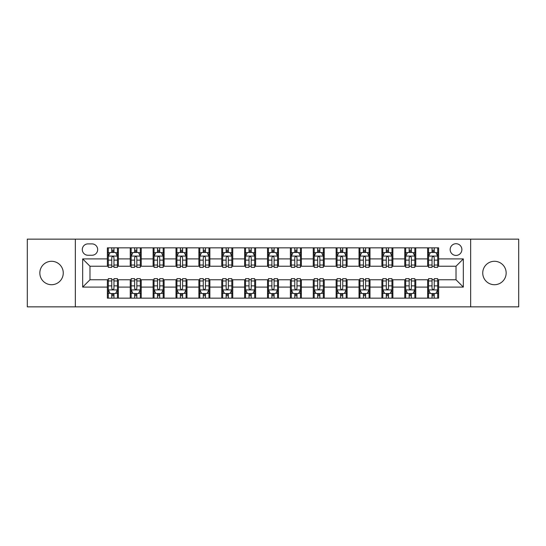 <?xml version="1.0" encoding="UTF-8"?>
<svg xmlns="http://www.w3.org/2000/svg" width="546" height="546" viewBox="0 0 546 546"><rect width="100%" height="100%" fill="white"/><g stroke="black" fill="none" stroke-linecap="round" stroke-linejoin="round"><path stroke-width="0.82" d="M494.451 261.288A11.712 11.712 0 0 0 482.739 273A11.712 11.712 0 0 0 494.451 284.712A11.712 11.712 0 0 0 506.162 273A11.712 11.712 0 0 0 494.451 261.288M51.549 261.288A11.712 11.712 0 0 0 39.838 273A11.712 11.712 0 0 0 51.549 284.712A11.712 11.712 0 0 0 63.261 273A11.712 11.712 0 0 0 51.549 261.288M456.019 243.714A5.856 5.856 0 0 0 450.163 249.577A5.856 5.856 0 0 0 456.019 255.432A5.856 5.856 0 0 0 461.875 249.577A5.856 5.856 0 0 0 456.019 243.714M470.659 306.859L518.7 306.859L518.7 239.141L470.659 239.141L470.659 306.859L75.341 306.859L75.341 239.141L27.3 239.141L27.3 306.859L75.341 306.859M87.967 255.248L91.994 255.248A5.672 5.672 0 0 0 97.673 249.577A5.672 5.672 0 0 0 91.994 243.898L87.967 243.898A5.672 5.672 0 0 0 82.296 249.577A5.672 5.672 0 0 0 87.967 255.248M470.659 239.141L75.341 239.141M107.371 287.094L82.664 287.094L82.664 258.906L107.371 258.906L107.371 266.23L89.981 266.23L89.981 279.77L107.371 279.77L107.371 298.164L438.629 298.164L438.629 279.77L456.019 279.77L456.019 266.23L438.629 266.23L438.629 258.906L463.336 258.906L463.336 287.094L438.629 287.094M438.629 258.906L438.629 247.836L107.371 247.836L107.371 258.906M427.648 247.836L427.648 266.23L428.562 266.23M432.043 266.23L434.241 266.23M437.715 266.23L438.629 266.23M427.648 266.23L414.837 266.23M404.77 247.836L404.77 266.23L405.685 266.23M409.166 266.23L411.363 266.23M404.77 266.23L391.96 266.23M381.893 247.836L381.893 266.23L382.807 266.23M386.288 266.23L388.486 266.23M381.893 266.23L369.082 266.23M359.015 247.836L359.015 266.23L359.93 266.23M363.411 266.23L365.608 266.23M359.015 266.23L346.205 266.23M336.138 247.836L336.138 266.23L337.053 266.23M340.533 266.23L342.731 266.23M336.138 266.23L323.328 266.23M313.261 247.836L313.261 266.23L314.182 266.23M317.656 266.23L319.854 266.23M313.261 266.23L300.45 266.23M290.383 247.836L290.383 266.23L291.305 266.23M294.779 266.23L296.976 266.23M290.383 266.23L277.573 266.23M267.513 247.836L267.513 266.23L268.427 266.23M271.901 266.23L274.099 266.23M267.513 266.23L254.695 266.23M244.635 247.836L244.635 266.23L245.55 266.23M249.024 266.23L251.221 266.23M244.635 266.23L231.818 266.23M221.758 247.836L221.758 266.23L222.672 266.23M226.146 266.23L228.344 266.23M221.758 266.23L208.947 266.23M198.88 247.836L198.88 266.23L199.795 266.23M203.269 266.23L205.467 266.23M198.88 266.23L186.07 266.23M176.003 247.836L176.003 266.23L176.918 266.23M180.392 266.23L182.589 266.23M176.003 266.23L163.193 266.23M153.126 247.836L153.126 266.23L154.04 266.23M157.514 266.23L159.712 266.23M153.126 266.23L140.315 266.23M130.248 247.836L130.248 266.23L131.163 266.23M134.637 266.23L136.834 266.23M130.248 266.23L117.438 266.23M107.371 266.23L108.285 266.23M111.759 266.23L113.957 266.23M107.371 279.77L108.285 279.77M111.759 279.77L113.957 279.77M117.438 279.77L118.352 279.77L118.352 298.164M131.163 279.77L118.352 279.77M134.637 279.77L136.834 279.77M140.315 279.77L141.23 279.77L141.23 298.164M154.04 279.77L141.23 279.77M157.514 279.77L159.712 279.77M163.193 279.77L164.107 279.77L164.107 298.164M176.918 279.77L164.107 279.77M180.392 279.77L182.589 279.77M186.07 279.77L186.985 279.77L186.985 298.164M199.795 279.77L186.985 279.77M203.269 279.77L205.467 279.77M208.947 279.77L209.862 279.77L209.862 298.164M222.672 279.77L209.862 279.77M226.146 279.77L228.344 279.77M231.818 279.77L232.739 279.77L232.739 298.164M245.55 279.77L232.739 279.77M249.024 279.77L251.221 279.77M254.695 279.77L255.617 279.77L255.617 298.164M268.427 279.77L255.617 279.77M271.901 279.77L274.099 279.77M277.573 279.77L278.487 279.77L278.487 298.164M291.305 279.77L278.487 279.77M294.779 279.77L296.976 279.77M300.45 279.77L301.365 279.77L301.365 298.164M314.182 279.77L301.365 279.77M317.656 279.77L319.854 279.77M323.328 279.77L324.242 279.77L324.242 298.164M337.053 279.77L324.242 279.77M340.533 279.77L342.731 279.77M346.205 279.77L347.12 279.77L347.12 298.164M359.93 279.77L347.12 279.77M363.411 279.77L365.608 279.77M369.082 279.77L369.997 279.77L369.997 298.164M382.807 279.77L369.997 279.77M386.288 279.77L388.486 279.77M391.96 279.77L392.874 279.77L392.874 298.164M405.685 279.77L392.874 279.77M409.166 279.77L411.363 279.77M414.837 279.77L415.752 279.77L415.752 298.164M428.562 279.77L415.752 279.77M432.043 279.77L434.241 279.77M437.715 279.77L438.629 279.77M118.352 247.836L118.352 266.23M107.371 252.409L108.285 252.409M111.759 252.409L113.957 252.409M117.438 252.409L118.352 252.409M107.371 293.591L108.285 293.591M111.759 293.591L113.957 293.591M117.438 293.591L118.352 293.591M130.248 279.77L130.248 298.164M141.23 247.836L141.23 266.23M130.248 252.409L131.163 252.409M134.637 252.409L136.834 252.409M140.315 252.409L141.23 252.409M130.248 293.591L131.163 293.591M134.637 293.591L136.834 293.591M140.315 293.591L141.23 293.591M153.126 279.77L153.126 298.164M153.126 293.591L154.04 293.591M157.514 293.591L159.712 293.591M163.193 293.591L164.107 293.591M164.107 247.836L164.107 266.23M153.126 252.409L154.04 252.409M157.514 252.409L159.712 252.409M163.193 252.409L164.107 252.409M176.003 279.77L176.003 298.164M176.003 293.591L176.918 293.591M180.392 293.591L182.589 293.591M186.07 293.591L186.985 293.591M186.985 247.836L186.985 266.23M176.003 252.409L176.918 252.409M180.392 252.409L182.589 252.409M186.07 252.409L186.985 252.409M198.88 279.77L198.88 298.164M198.88 293.591L199.795 293.591M203.269 293.591L205.467 293.591M208.947 293.591L209.862 293.591M209.862 247.836L209.862 266.23M198.88 252.409L199.795 252.409M203.269 252.409L205.467 252.409M208.947 252.409L209.862 252.409M221.758 279.77L221.758 298.164M221.758 293.591L222.672 293.591M226.146 293.591L228.344 293.591M231.818 293.591L232.739 293.591M232.739 247.836L232.739 266.23M221.758 252.409L222.672 252.409M226.146 252.409L228.344 252.409M231.818 252.409L232.739 252.409M244.635 279.77L244.635 298.164M244.635 293.591L245.55 293.591M249.024 293.591L251.221 293.591M254.695 293.591L255.617 293.591M255.617 247.836L255.617 266.23M244.635 252.409L245.55 252.409M249.024 252.409L251.221 252.409M254.695 252.409L255.617 252.409M267.513 279.77L267.513 298.164M267.513 293.591L268.427 293.591M271.901 293.591L274.099 293.591M277.573 293.591L278.487 293.591M278.487 247.836L278.487 266.23M267.513 252.409L268.427 252.409M271.901 252.409L274.099 252.409M277.573 252.409L278.487 252.409M290.383 279.77L290.383 298.164M290.383 293.591L291.305 293.591M294.779 293.591L296.976 293.591M300.45 293.591L301.365 293.591M301.365 247.836L301.365 266.23M290.383 252.409L291.305 252.409M294.779 252.409L296.976 252.409M300.45 252.409L301.365 252.409M313.261 279.77L313.261 298.164M313.261 293.591L314.182 293.591M317.656 293.591L319.854 293.591M323.328 293.591L324.242 293.591M324.242 247.836L324.242 266.23M313.261 252.409L314.182 252.409M317.656 252.409L319.854 252.409M323.328 252.409L324.242 252.409M336.138 279.77L336.138 298.164M336.138 293.591L337.053 293.591M340.533 293.591L342.731 293.591M346.205 293.591L347.12 293.591M347.12 247.836L347.12 266.23M336.138 252.409L337.053 252.409M340.533 252.409L342.731 252.409M346.205 252.409L347.12 252.409M359.015 279.77L359.015 298.164M359.015 293.591L359.93 293.591M363.411 293.591L365.608 293.591M369.082 293.591L369.997 293.591M369.997 247.836L369.997 266.23M359.015 252.409L359.93 252.409M363.411 252.409L365.608 252.409M369.082 252.409L369.997 252.409M381.893 279.77L381.893 298.164M381.893 293.591L382.807 293.591M386.288 293.591L388.486 293.591M391.96 293.591L392.874 293.591M392.874 247.836L392.874 266.23M381.893 252.409L382.807 252.409M386.288 252.409L388.486 252.409M391.96 252.409L392.874 252.409M404.77 279.77L404.77 298.164M404.77 293.591L405.685 293.591M409.166 293.591L411.363 293.591M414.837 293.591L415.752 293.591M415.752 247.836L415.752 266.23M404.77 252.409L405.685 252.409M409.166 252.409L411.363 252.409M414.837 252.409L415.752 252.409M427.648 279.77L427.648 298.164M427.648 293.591L428.562 293.591M432.043 293.591L434.241 293.591M437.715 293.591L438.629 293.591M427.648 252.409L428.562 252.409M432.043 252.409L434.241 252.409M437.715 252.409L438.629 252.409M89.981 266.23L82.664 258.906M89.981 279.77L82.664 287.094M463.336 258.906L456.019 266.23M463.336 287.094L456.019 279.77M113.957 250.211L111.759 250.211M117.438 265.035L113.957 265.035L113.957 267.328L117.438 267.328L117.438 256.163L115.609 252.505L110.115 252.505L108.285 256.163L108.285 267.328L111.759 267.328L111.759 265.035L108.285 265.035M108.285 256.163L108.285 247.836M117.438 256.163L117.438 247.836M111.759 252.505L111.759 247.836M113.957 247.836L113.957 252.505M113.957 265.035L113.957 257.535C113.227 256.122 112.496 256.122 111.759 257.535L111.759 265.035M111.759 295.789L113.957 295.789M108.285 280.965L111.759 280.965L111.759 278.672L108.285 278.672L108.285 289.837L110.115 293.495L115.609 293.495L117.438 289.837L117.438 278.672L113.957 278.672L113.957 280.965L117.438 280.965M117.438 289.837L117.438 298.164M108.285 289.837L108.285 298.164M113.957 293.495L113.957 298.164M111.759 298.164L111.759 293.495M111.759 280.965L111.759 288.465C112.496 289.878 113.227 289.878 113.957 288.465L113.957 280.965M136.834 250.211L134.637 250.211M140.315 265.035L136.834 265.035L136.834 267.328L140.315 267.328L140.315 256.163L138.486 252.505L132.992 252.505L131.163 256.163L131.163 267.328L134.637 267.328L134.637 265.035L131.163 265.035M131.163 256.163L131.163 247.836M140.315 256.163L140.315 247.836M134.637 252.505L134.637 247.836M136.834 247.836L136.834 252.505M136.834 265.035L136.834 257.535C136.104 256.122 135.374 256.122 134.637 257.535L134.637 265.035M159.712 250.211L157.514 250.211M163.193 265.035L159.712 265.035L159.712 267.328L163.193 267.328L163.193 256.163L161.357 252.505L155.869 252.505L154.04 256.163L154.04 267.328L157.514 267.328L157.514 265.035L154.04 265.035M154.04 256.163L154.04 247.836M163.193 256.163L163.193 247.836M157.514 252.505L157.514 247.836M159.712 247.836L159.712 252.505M159.712 265.035L159.712 257.535C158.982 256.122 158.251 256.122 157.514 257.535L157.514 265.035M182.589 250.211L180.392 250.211M186.07 265.035L182.589 265.035L182.589 267.328L186.07 267.328L186.07 256.163L184.234 252.505L178.747 252.505L176.918 256.163L176.918 267.328L180.392 267.328L180.392 265.035L176.918 265.035M176.918 256.163L176.918 247.836M186.07 256.163L186.07 247.836M180.392 252.505L180.392 247.836M182.589 247.836L182.589 252.505M182.589 265.035L182.589 257.535C181.859 256.122 181.129 256.122 180.392 257.535L180.392 265.035M134.637 295.789L136.834 295.789M131.163 280.965L134.637 280.965L134.637 278.672L131.163 278.672L131.163 289.837L132.992 293.495L138.486 293.495L140.315 289.837L140.315 278.672L136.834 278.672L136.834 280.965L140.315 280.965M140.315 289.837L140.315 298.164M131.163 289.837L131.163 298.164M136.834 293.495L136.834 298.164M134.637 298.164L134.637 293.495M134.637 280.965L134.637 288.465C135.367 289.878 136.104 289.878 136.834 288.465L136.834 280.965M157.514 295.789L159.712 295.789M154.04 280.965L157.514 280.965L157.514 278.672L154.04 278.672L154.04 289.837L155.869 293.495L161.357 293.495L163.193 289.837L163.193 278.672L159.712 278.672L159.712 280.965L163.193 280.965M163.193 289.837L163.193 298.164M154.04 289.837L154.04 298.164M159.712 293.495L159.712 298.164M157.514 298.164L157.514 293.495M157.514 280.965L157.514 288.465C158.244 289.878 158.982 289.878 159.712 288.465L159.712 280.965M180.392 295.789L182.589 295.789M176.918 280.965L180.392 280.965L180.392 278.672L176.918 278.672L176.918 289.837L178.747 293.495L184.234 293.495L186.07 289.837L186.07 278.672L182.589 278.672L182.589 280.965L186.07 280.965M186.07 289.837L186.07 298.164M176.918 289.837L176.918 298.164M182.589 293.495L182.589 298.164M180.392 298.164L180.392 293.495M180.392 280.965L180.392 288.465C181.122 289.878 181.859 289.878 182.589 288.465L182.589 280.965M205.467 250.211L203.269 250.211M208.947 265.035L205.467 265.035L205.467 267.328L208.947 267.328L208.947 256.163L207.111 252.505L201.624 252.505L199.795 256.163L199.795 267.328L203.269 267.328L203.269 265.035L199.795 265.035M199.795 256.163L199.795 247.836M208.947 256.163L208.947 247.836M203.269 252.505L203.269 247.836M205.467 247.836L205.467 252.505M205.467 265.035L205.467 257.535C204.736 256.122 204.006 256.122 203.269 257.535L203.269 265.035M203.269 295.789L205.467 295.789M199.795 280.965L203.269 280.965L203.269 278.672L199.795 278.672L199.795 289.837L201.624 293.495L207.111 293.495L208.947 289.837L208.947 278.672L205.467 278.672L205.467 280.965L208.947 280.965M208.947 289.837L208.947 298.164M199.795 289.837L199.795 298.164M205.467 293.495L205.467 298.164M203.269 298.164L203.269 293.495M203.269 280.965L203.269 288.465C203.999 289.878 204.736 289.878 205.467 288.465L205.467 280.965M228.344 250.211L226.146 250.211M231.818 265.035L228.344 265.035L228.344 267.328L231.818 267.328L231.818 256.163L229.989 252.505L224.502 252.505L222.672 256.163L222.672 267.328L226.146 267.328L226.146 265.035L222.672 265.035M222.672 256.163L222.672 247.836M231.818 256.163L231.818 247.836M226.146 252.505L226.146 247.836M228.344 247.836L228.344 252.505M228.344 265.035L228.344 257.535C227.614 256.122 226.883 256.122 226.146 257.535L226.146 265.035M251.221 250.211L249.024 250.211M254.695 265.035L251.221 265.035L251.221 267.328L254.695 267.328L254.695 256.163L252.866 252.505L247.379 252.505L245.55 256.163L245.55 267.328L249.024 267.328L249.024 265.035L245.55 265.035M245.55 256.163L245.55 247.836M254.695 256.163L254.695 247.836M249.024 252.505L249.024 247.836M251.221 247.836L251.221 252.505M251.221 265.035L251.221 257.535C250.491 256.122 249.761 256.122 249.024 257.535L249.024 265.035M274.099 250.211L271.901 250.211M277.573 265.035L274.099 265.035L274.099 267.328L277.573 267.328L277.573 256.163L275.744 252.505L270.256 252.505L268.427 256.163L268.427 267.328L271.901 267.328L271.901 265.035L268.427 265.035M268.427 256.163L268.427 247.836M277.573 256.163L277.573 247.836M271.901 252.505L271.901 247.836M274.099 247.836L274.099 252.505M274.099 265.035L274.099 257.535C273.369 256.122 272.638 256.122 271.901 257.535L271.901 265.035M296.976 250.211L294.779 250.211M300.45 265.035L296.976 265.035L296.976 267.328L300.45 267.328L300.45 256.163L298.621 252.505L293.134 252.505L291.305 256.163L291.305 267.328L294.779 267.328L294.779 265.035L291.305 265.035M291.305 256.163L291.305 247.836M300.45 256.163L300.45 247.836M294.779 252.505L294.779 247.836M296.976 247.836L296.976 252.505M296.976 265.035L296.976 257.535C296.246 256.122 295.509 256.122 294.779 257.535L294.779 265.035M319.854 250.211L317.656 250.211M323.328 265.035L319.854 265.035L319.854 267.328L323.328 267.328L323.328 256.163L321.498 252.505L316.011 252.505L314.182 256.163L314.182 267.328L317.656 267.328L317.656 265.035L314.182 265.035M314.182 256.163L314.182 247.836M323.328 256.163L323.328 247.836M317.656 252.505L317.656 247.836M319.854 247.836L319.854 252.505M319.854 265.035L319.854 257.535C319.123 256.122 318.386 256.122 317.656 257.535L317.656 265.035M226.146 295.789L228.344 295.789M222.672 280.965L226.146 280.965L226.146 278.672L222.672 278.672L222.672 289.837L224.502 293.495L229.989 293.495L231.818 289.837L231.818 278.672L228.344 278.672L228.344 280.965L231.818 280.965M231.818 289.837L231.818 298.164M222.672 289.837L222.672 298.164M228.344 293.495L228.344 298.164M226.146 298.164L226.146 293.495M226.146 280.965L226.146 288.465C226.877 289.878 227.614 289.878 228.344 288.465L228.344 280.965M249.024 295.789L251.221 295.789M245.55 280.965L249.024 280.965L249.024 278.672L245.55 278.672L245.55 289.837L247.379 293.495L252.866 293.495L254.695 289.837L254.695 278.672L251.221 278.672L251.221 280.965L254.695 280.965M254.695 289.837L254.695 298.164M245.55 289.837L245.55 298.164M251.221 293.495L251.221 298.164M249.024 298.164L249.024 293.495M249.024 280.965L249.024 288.465C249.754 289.878 250.491 289.878 251.221 288.465L251.221 280.965M271.901 295.789L274.099 295.789M268.427 280.965L271.901 280.965L271.901 278.672L268.427 278.672L268.427 289.837L270.256 293.495L275.744 293.495L277.573 289.837L277.573 278.672L274.099 278.672L274.099 280.965L277.573 280.965M277.573 289.837L277.573 298.164M268.427 289.837L268.427 298.164M274.099 293.495L274.099 298.164M271.901 298.164L271.901 293.495M271.901 280.965L271.901 288.465C272.631 289.878 273.362 289.878 274.099 288.465L274.099 280.965M294.779 295.789L296.976 295.789M291.305 280.965L294.779 280.965L294.779 278.672L291.305 278.672L291.305 289.837L293.134 293.495L298.621 293.495L300.45 289.837L300.45 278.672L296.976 278.672L296.976 280.965L300.45 280.965M300.45 289.837L300.45 298.164M291.305 289.837L291.305 298.164M296.976 293.495L296.976 298.164M294.779 298.164L294.779 293.495M294.779 280.965L294.779 288.465C295.509 289.878 296.239 289.878 296.976 288.465L296.976 280.965M317.656 295.789L319.854 295.789M314.182 280.965L317.656 280.965L317.656 278.672L314.182 278.672L314.182 289.837L316.011 293.495L321.498 293.495L323.328 289.837L323.328 278.672L319.854 278.672L319.854 280.965L323.328 280.965M323.328 289.837L323.328 298.164M314.182 289.837L314.182 298.164M319.854 293.495L319.854 298.164M317.656 298.164L317.656 293.495M317.656 280.965L317.656 288.465C318.386 289.878 319.117 289.878 319.854 288.465L319.854 280.965M342.731 250.211L340.533 250.211M346.205 265.035L342.731 265.035L342.731 267.328L346.205 267.328L346.205 256.163L344.376 252.505L338.889 252.505L337.053 256.163L337.053 267.328L340.533 267.328L340.533 265.035L337.053 265.035M337.053 256.163L337.053 247.836M346.205 256.163L346.205 247.836M340.533 252.505L340.533 247.836M342.731 247.836L342.731 252.505M342.731 265.035L342.731 257.535C342.001 256.122 341.264 256.122 340.533 257.535L340.533 265.035M340.533 295.789L342.731 295.789M337.053 280.965L340.533 280.965L340.533 278.672L337.053 278.672L337.053 289.837L338.889 293.495L344.376 293.495L346.205 289.837L346.205 278.672L342.731 278.672L342.731 280.965L346.205 280.965M346.205 289.837L346.205 298.164M337.053 289.837L337.053 298.164M342.731 293.495L342.731 298.164M340.533 298.164L340.533 293.495M340.533 280.965L340.533 288.465C341.264 289.878 341.994 289.878 342.731 288.465L342.731 280.965M365.608 250.211L363.411 250.211M369.082 265.035L365.608 265.035L365.608 267.328L369.082 267.328L369.082 256.163L367.253 252.505L361.766 252.505L359.93 256.163L359.93 267.328L363.411 267.328L363.411 265.035L359.93 265.035M359.93 256.163L359.93 247.836M369.082 256.163L369.082 247.836M363.411 252.505L363.411 247.836M365.608 247.836L365.608 252.505M365.608 265.035L365.608 257.535C364.878 256.122 364.141 256.122 363.411 257.535L363.411 265.035M363.411 295.789L365.608 295.789M359.93 280.965L363.411 280.965L363.411 278.672L359.93 278.672L359.93 289.837L361.766 293.495L367.253 293.495L369.082 289.837L369.082 278.672L365.608 278.672L365.608 280.965L369.082 280.965M369.082 289.837L369.082 298.164M359.93 289.837L359.93 298.164M365.608 293.495L365.608 298.164M363.411 298.164L363.411 293.495M363.411 280.965L363.411 288.465C364.141 289.878 364.871 289.878 365.608 288.465L365.608 280.965M388.486 250.211L386.288 250.211M391.96 265.035L388.486 265.035L388.486 267.328L391.96 267.328L391.96 256.163L390.131 252.505L384.643 252.505L382.807 256.163L382.807 267.328L386.288 267.328L386.288 265.035L382.807 265.035M382.807 256.163L382.807 247.836M391.96 256.163L391.96 247.836M386.288 252.505L386.288 247.836M388.486 247.836L388.486 252.505M388.486 265.035L388.486 257.535C387.756 256.122 387.018 256.122 386.288 257.535L386.288 265.035M386.288 295.789L388.486 295.789M382.807 280.965L386.288 280.965L386.288 278.672L382.807 278.672L382.807 289.837L384.643 293.495L390.131 293.495L391.96 289.837L391.96 278.672L388.486 278.672L388.486 280.965L391.96 280.965M391.96 289.837L391.96 298.164M382.807 289.837L382.807 298.164M388.486 293.495L388.486 298.164M386.288 298.164L386.288 293.495M386.288 280.965L386.288 288.465C387.018 289.878 387.749 289.878 388.486 288.465L388.486 280.965M411.363 250.211L409.166 250.211M414.837 265.035L411.363 265.035L411.363 267.328L414.837 267.328L414.837 256.163L413.008 252.505L407.514 252.505L405.685 256.163L405.685 267.328L409.166 267.328L409.166 265.035L405.685 265.035M405.685 256.163L405.685 247.836M414.837 256.163L414.837 247.836M409.166 252.505L409.166 247.836M411.363 247.836L411.363 252.505M411.363 265.035L411.363 257.535C410.633 256.122 409.896 256.122 409.166 257.535L409.166 265.035M409.166 295.789L411.363 295.789M405.685 280.965L409.166 280.965L409.166 278.672L405.685 278.672L405.685 289.837L407.514 293.495L413.008 293.495L414.837 289.837L414.837 278.672L411.363 278.672L411.363 280.965L414.837 280.965M414.837 289.837L414.837 298.164M405.685 289.837L405.685 298.164M411.363 293.495L411.363 298.164M409.166 298.164L409.166 293.495M409.166 280.965L409.166 288.465C409.896 289.878 410.626 289.878 411.363 288.465L411.363 280.965M434.241 250.211L432.043 250.211M437.715 265.035L434.241 265.035L434.241 267.328L437.715 267.328L437.715 256.163L435.885 252.505L430.391 252.505L428.562 256.163L428.562 267.328L432.043 267.328L432.043 265.035L428.562 265.035M428.562 256.163L428.562 247.836M437.715 256.163L437.715 247.836M432.043 252.505L432.043 247.836M434.241 247.836L434.241 252.505M434.241 265.035L434.241 257.535C433.504 256.122 432.773 256.122 432.043 257.535L432.043 265.035M432.043 295.789L434.241 295.789M428.562 280.965L432.043 280.965L432.043 278.672L428.562 278.672L428.562 289.837L430.391 293.495L435.885 293.495L437.715 289.837L437.715 278.672L434.241 278.672L434.241 280.965L437.715 280.965M437.715 289.837L437.715 298.164M428.562 289.837L428.562 298.164M434.241 293.495L434.241 298.164M432.043 298.164L432.043 293.495M432.043 280.965L432.043 288.465C432.773 289.878 433.504 289.878 434.241 288.465L434.241 280.965M130.248 287.094L118.352 287.094M130.248 258.906L118.352 258.906M153.126 258.906L141.23 258.906M153.126 287.094L141.23 287.094M176.003 258.906L164.107 258.906M176.003 287.094L164.107 287.094M198.88 258.906L186.985 258.906M198.88 287.094L186.985 287.094M221.758 258.906L209.862 258.906M221.758 287.094L209.862 287.094M244.635 258.906L232.739 258.906M244.635 287.094L232.739 287.094M267.513 258.906L255.617 258.906M267.513 287.094L255.617 287.094M290.383 258.906L278.487 258.906M290.383 287.094L278.487 287.094M313.261 258.906L301.365 258.906M313.261 287.094L301.365 287.094M336.138 258.906L324.242 258.906M336.138 287.094L324.242 287.094M359.015 258.906L347.12 258.906M359.015 287.094L347.12 287.094M381.893 258.906L369.997 258.906M381.893 287.094L369.997 287.094M404.77 258.906L392.874 258.906M404.77 287.094L392.874 287.094M427.648 258.906L415.752 258.906M427.648 287.094L415.752 287.094M117.39 256.074L108.333 256.074M108.285 252.723L110.005 252.723M115.718 252.723L117.438 252.723M111.759 260.128L108.285 260.128M117.438 260.128L113.957 260.128M113.957 251.378L111.759 251.378M108.333 289.926L117.39 289.926M117.438 293.277L115.718 293.277M110.005 293.277L108.285 293.277M113.957 285.872L117.438 285.872M108.285 285.872L111.759 285.872M111.759 294.622L113.957 294.622M140.267 256.074L131.211 256.074M131.163 252.723L132.883 252.723M138.595 252.723L140.315 252.723M134.637 260.128L131.163 260.128M140.315 260.128L136.834 260.128M136.834 251.378L134.637 251.378M163.145 256.074L154.088 256.074M154.04 252.723L155.76 252.723M161.473 252.723L163.193 252.723M157.514 260.128L154.04 260.128M163.193 260.128L159.712 260.128M159.712 251.378L157.514 251.378M186.022 256.074L176.959 256.074M176.918 252.723L178.638 252.723M184.35 252.723L186.07 252.723M180.392 260.128L176.918 260.128M186.07 260.128L182.589 260.128M182.589 251.378L180.392 251.378M131.211 289.926L140.267 289.926M140.315 293.277L138.595 293.277M132.883 293.277L131.163 293.277M136.834 285.872L140.315 285.872M131.163 285.872L134.637 285.872M134.637 294.622L136.834 294.622M154.088 289.926L163.145 289.926M163.193 293.277L161.473 293.277M155.76 293.277L154.04 293.277M159.712 285.872L163.193 285.872M154.04 285.872L157.514 285.872M157.514 294.622L159.712 294.622M176.959 289.926L186.022 289.926M186.07 293.277L184.35 293.277M178.638 293.277L176.918 293.277M182.589 285.872L186.07 285.872M176.918 285.872L180.392 285.872M180.392 294.622L182.589 294.622M208.9 256.074L199.836 256.074M199.795 252.723L201.515 252.723M207.221 252.723L208.947 252.723M203.269 260.128L199.795 260.128M208.947 260.128L205.467 260.128M205.467 251.378L203.269 251.378M199.836 289.926L208.9 289.926M208.947 293.277L207.221 293.277M201.515 293.277L199.795 293.277M205.467 285.872L208.947 285.872M199.795 285.872L203.269 285.872M203.269 294.622L205.467 294.622M231.777 256.074L222.713 256.074M222.672 252.723L224.392 252.723M230.098 252.723L231.818 252.723M226.146 260.128L222.672 260.128M231.818 260.128L228.344 260.128M228.344 251.378L226.146 251.378M254.654 256.074L245.591 256.074M245.55 252.723L247.27 252.723M252.975 252.723L254.695 252.723M249.024 260.128L245.55 260.128M254.695 260.128L251.221 260.128M251.221 251.378L249.024 251.378M277.532 256.074L268.468 256.074M268.427 252.723L270.147 252.723M275.853 252.723L277.573 252.723M271.901 260.128L268.427 260.128M277.573 260.128L274.099 260.128M274.099 251.378L271.901 251.378M300.409 256.074L291.346 256.074M291.305 252.723L293.025 252.723M298.73 252.723L300.45 252.723M294.779 260.128L291.305 260.128M300.45 260.128L296.976 260.128M296.976 251.378L294.779 251.378M323.287 256.074L314.223 256.074M314.182 252.723L315.902 252.723M321.608 252.723L323.328 252.723M317.656 260.128L314.182 260.128M323.328 260.128L319.854 260.128M319.854 251.378L317.656 251.378M222.713 289.926L231.777 289.926M231.818 293.277L230.098 293.277M224.392 293.277L222.672 293.277M228.344 285.872L231.818 285.872M222.672 285.872L226.146 285.872M226.146 294.622L228.344 294.622M245.591 289.926L254.654 289.926M254.695 293.277L252.975 293.277M247.27 293.277L245.55 293.277M251.221 285.872L254.695 285.872M245.55 285.872L249.024 285.872M249.024 294.622L251.221 294.622M268.468 289.926L277.532 289.926M277.573 293.277L275.853 293.277M270.147 293.277L268.427 293.277M274.099 285.872L277.573 285.872M268.427 285.872L271.901 285.872M271.901 294.622L274.099 294.622M291.346 289.926L300.409 289.926M300.45 293.277L298.73 293.277M293.025 293.277L291.305 293.277M296.976 285.872L300.45 285.872M291.305 285.872L294.779 285.872M294.779 294.622L296.976 294.622M314.223 289.926L323.287 289.926M323.328 293.277L321.608 293.277M315.902 293.277L314.182 293.277M319.854 285.872L323.328 285.872M314.182 285.872L317.656 285.872M317.656 294.622L319.854 294.622M346.164 256.074L337.1 256.074M337.053 252.723L338.779 252.723M344.485 252.723L346.205 252.723M340.533 260.128L337.053 260.128M346.205 260.128L342.731 260.128M342.731 251.378L340.533 251.378M337.1 289.926L346.164 289.926M346.205 293.277L344.485 293.277M338.779 293.277L337.053 293.277M342.731 285.872L346.205 285.872M337.053 285.872L340.533 285.872M340.533 294.622L342.731 294.622M369.041 256.074L359.978 256.074M359.93 252.723L361.65 252.723M367.362 252.723L369.082 252.723M363.411 260.128L359.93 260.128M369.082 260.128L365.608 260.128M365.608 251.378L363.411 251.378M359.978 289.926L369.041 289.926M369.082 293.277L367.362 293.277M361.65 293.277L359.93 293.277M365.608 285.872L369.082 285.872M359.93 285.872L363.411 285.872M363.411 294.622L365.608 294.622M391.912 256.074L382.855 256.074M382.807 252.723L384.527 252.723M390.24 252.723L391.96 252.723M386.288 260.128L382.807 260.128M391.96 260.128L388.486 260.128M388.486 251.378L386.288 251.378M382.855 289.926L391.912 289.926M391.96 293.277L390.24 293.277M384.527 293.277L382.807 293.277M388.486 285.872L391.96 285.872M382.807 285.872L386.288 285.872M386.288 294.622L388.486 294.622M414.789 256.074L405.733 256.074M405.685 252.723L407.405 252.723M413.117 252.723L414.837 252.723M409.166 260.128L405.685 260.128M414.837 260.128L411.363 260.128M411.363 251.378L409.166 251.378M405.733 289.926L414.789 289.926M414.837 293.277L413.117 293.277M407.405 293.277L405.685 293.277M411.363 285.872L414.837 285.872M405.685 285.872L409.166 285.872M409.166 294.622L411.363 294.622M437.667 256.074L428.61 256.074M428.562 252.723L430.282 252.723M435.995 252.723L437.715 252.723M432.043 260.128L428.562 260.128M437.715 260.128L434.241 260.128M434.241 251.378L432.043 251.378M428.61 289.926L437.667 289.926M437.715 293.277L435.995 293.277M430.282 293.277L428.562 293.277M434.241 285.872L437.715 285.872M428.562 285.872L432.043 285.872M432.043 294.622L434.241 294.622"/></g></svg>
